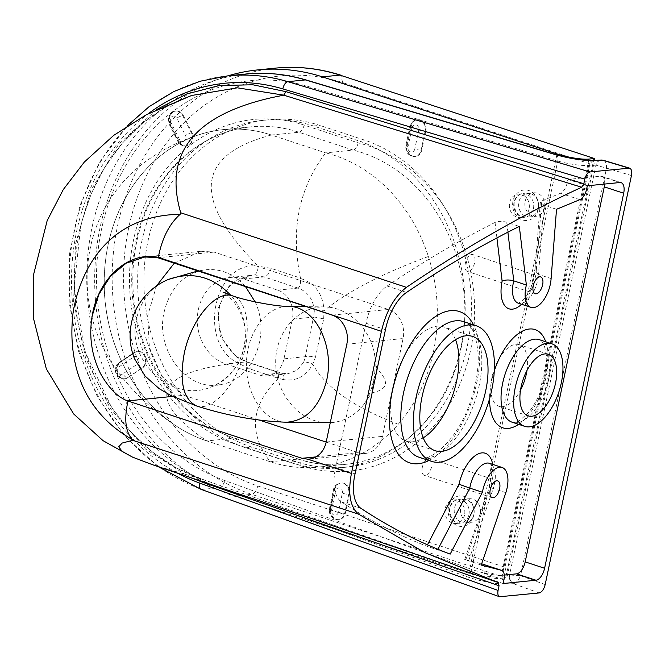 <?xml version="1.0" encoding="UTF-8"?>
<svg xmlns="http://www.w3.org/2000/svg" width="665" height="665" viewBox="0 0 665 665"><rect width="100%" height="100%" fill="white"/><g stroke="black" fill="none" stroke-linecap="round" stroke-linejoin="round"><path stroke-width="0.5" stroke-dasharray="3.33 2.49" d="M255.127 301.868C271.27 335.218 252.085 380.737 220.206 384.594C186.94 391.893 154.662 349.79 164.222 311.661C170.115 288.194 183.324 274.296 203.847 269.965C219.708 267.937 233.59 273.481 245.493 286.598M327.421 422.782C300.622 422.641 276.382 395.143 275.726 364.146C274.67 333.14 297.413 306.299 324.221 306.906C347.055 306.856 369.009 327.005 374.378 352.94L376.847 368.809C389.798 381.627 388.111 389.615 371.785 392.799L363.381 405.093C354.47 415.941 343.431 421.818 330.264 422.732M314.312 311.12C313.406 299.533 308.003 291.86 298.086 288.086C299.857 287.164 300.688 283.972 300.572 278.51C315.085 283.082 322.924 293.822 324.088 310.73A10.607 0.599 -0.7 0 0 314.312 311.12L313.548 317.055A10.607 1.28 -165.8 0 1 323.656 318.967L315.526 356.98A10.607 2.818 9.1 0 0 305.285 356.706L313.548 317.055L292.334 319.192L283.972 358.851A23.574 19.95 84.3 0 1 266.923 375.916A23.574 19.95 84.3 0 1 259.782 375.118L225.809 363.938A44.206 37.406 84.3 0 1 197.364 317.263A44.206 37.406 84.3 0 1 230.348 277.463A44.206 37.406 84.3 0 1 243.731 278.959L277.704 290.14A23.574 19.95 84.3 0 1 292.334 319.192M271.353 135.003A159.143 134.662 -95.7 0 0 198.228 134.978A159.143 134.662 -95.7 0 0 104.887 266.208A159.143 134.662 -95.7 0 0 172.584 423.53A159.143 134.662 -95.7 0 0 206.84 440.912L206.898 440.928A159.143 134.662 84.3 0 1 104.48 272.908A159.143 134.662 84.3 0 1 223.224 129.633A159.143 134.662 84.3 0 1 271.411 135.02L271.353 135.003C195.884 155.045 191.512 198.769 258.228 266.191A10.607 5.121 -90.4 0 1 253.481 275.285L250.314 275.46L229.126 285.942L217.721 309.017L220.206 336.008L235.917 356.714A10.607 3.899 -55.3 0 1 237.405 356.947A10.607 3.899 -55.3 0 1 237.33 362.807C196.823 341.719 214.346 259.84 258.228 266.191L271.22 268.411L300.705 278.111M300.572 278.51C290.356 230.231 298.718 188.353 325.659 152.875A159.326 134.82 84.3 0 1 428.376 256.49C381.61 273.781 346.856 291.86 324.088 310.73L323.656 318.967M315.526 356.98L312.708 364.171C306.124 376.299 296.449 381.452 283.697 379.64A10.607 4.788 107.4 0 0 281.337 373.132A10.607 4.788 107.4 0 0 280.314 373.057L287.854 373.813L297.28 370.181L303.755 362.101A10.607 3.383 -155.6 0 1 312.708 364.171C325.717 387.554 354.229 407.579 398.252 424.237A159.326 134.82 84.3 0 1 318.219 467.088A159.326 134.82 84.3 0 1 270.198 461.759L206.898 440.928L234.404 438.16A7.074 3.525 -71.8 0 1 235.177 438.243A7.074 3.525 -71.8 0 1 236.715 444.586A166.217 140.656 84.3 0 1 133.565 239.791A166.217 140.656 84.3 0 1 304.096 125.078L358.152 142.867A166.4 140.805 84.3 0 1 471.585 345.077A166.4 140.805 84.3 0 1 300.023 465.417L236.715 444.586M303.755 362.101L305.285 356.706L283.972 358.851M235.917 356.714L246.25 361.885L274.662 371.236A10.607 5.295 -71.8 0 1 275.817 371.353A10.607 5.295 -71.8 0 1 278.494 378.335L250.082 368.992L237.33 362.807C154.854 372.5 144.687 398.535 206.84 440.912M283.697 379.64L278.494 378.343C250.904 405.168 248.136 432.973 270.198 461.759L298.477 459.074C314.079 464.145 329.832 465.899 345.725 464.32A159.326 134.82 -95.7 0 0 464.81 315.534A159.326 134.82 -95.7 0 0 353.165 150.107C355.509 149.475 357.172 147.065 358.152 142.867M298.02 288.095L264.055 276.914L253.481 275.285M428.376 256.49A159.326 134.82 84.3 0 1 398.252 424.237M298.477 459.074L235.177 438.243C182.06 421.735 139.218 362.982 133.682 297.887C130.997 268.926 134.604 241.378 144.488 215.269C150.298 200.182 157.938 186.607 167.405 174.562C190.09 146.475 217.862 130.573 250.73 126.865A159.143 134.662 -95.7 0 1 298.918 132.252L271.411 135.02L325.659 152.875L353.165 150.107L298.918 132.252A7.074 3.525 108.2 0 0 304.096 125.078M223.224 129.633L250.73 126.865A159.143 134.662 -95.7 0 0 131.978 270.14A159.143 134.662 -95.7 0 0 234.404 438.16L297.704 459C299.898 459.174 300.671 461.311 300.023 465.417M464.727 559.498L465.816 559.714L490.338 487.595L489.307 487.229L464.727 559.498L481.236 565.067M492.699 464.378A31.197 15.561 108.2 0 1 490.338 487.595L493.239 488.492L468.617 560.911M450.18 554.111L426.747 546.181A1748.543 872.123 108.2 0 1 341.544 501.975A38.828 19.368 108.2 0 1 335.642 467.478L366.049 323.29A38.828 19.368 108.2 0 1 387.146 286.025A1748.543 872.123 108.2 0 1 495.043 222.443C498.293 221.104 502.175 221.038 506.697 222.251L519.315 226.408M465.816 559.714L481.651 563.837M482.441 564.07A10.582 5.278 -71.8 0 1 484.536 573.479L483.763 577.145L504.286 575.075M604.676 184.055A11.787 5.877 108.2 0 0 601.709 176.275A11.787 5.877 108.2 0 0 600.412 176.142L567.893 179.417L567.179 182.792A10.582 5.278 -71.8 0 1 560.445 193.274L541.726 200.996L540.304 202.384L534.909 271.436L538.484 274.429A22.943 11.446 -71.8 0 1 518.351 303.215M505.857 492.649L493.239 488.492A22.943 11.446 -71.8 0 0 489.482 463.314M521.568 304.271A31.197 15.561 108.2 0 0 536.347 269.791L534.909 271.436C533.396 284.304 529.165 294.138 522.225 300.946L518.276 303.198M556.522 209.292L543.904 205.144L540.304 202.384M579.855 199.658L560.445 193.274M551.102 278.577L538.484 274.429L543.904 205.144M385.459 329.682L366.049 323.29M355.052 473.862L335.642 467.478M503.172 583.529L483.763 577.145M587.303 185.801L567.893 179.417M326.183 442.084L358.26 452.641A23.574 19.95 -95.7 0 0 365.401 453.439A23.574 19.95 -95.7 0 0 382.45 436.373L403.081 338.527A23.574 19.95 -95.7 0 0 388.451 309.474L214.113 252.093L201.204 251.295L174.305 263.165M172.567 396.406L183.922 395.268L259.416 420.114M157.863 257.754L214.113 252.093M156.483 285.925L147.672 315.7L149.401 347.596L161.844 376.315L183.922 395.268M203.482 482.59L202.667 479.407L176.732 468.118L152.451 452.067L130.672 431.834L111.728 407.712L84.663 350.929L74.039 287.563L80.98 224.147L90.897 194.471L104.787 167.256L122.26 143.208L142.983 122.826L166.208 106.841L191.595 95.486C179.5 99.592 167.987 105.245 157.065 112.468C136.815 125.909 119.791 143.657 105.993 165.718C79.7 207.064 67.73 265.293 78.071 322.459C83.2 350.663 92.934 376.598 107.273 400.264C120.365 421.693 136.283 439.582 155.02 453.946C169.916 465.292 185.818 473.788 202.742 479.423L152.551 464.719M202.758 479.432L498.293 582.606L202.659 479.407M455.525 339.699A60.124 29.991 108.2 0 0 443.605 326.881A60.124 29.991 108.2 0 0 392.932 387.196A60.124 29.991 108.2 0 0 406.007 441.103A60.124 29.991 108.2 0 0 423.214 437.869M529.066 209.051A11.787 9.975 84.3 0 1 520.537 217.588A11.787 9.975 84.3 0 1 509.432 206.857A11.787 9.975 84.3 0 1 518.176 194.13A11.787 9.975 84.3 0 1 529.066 209.051M464.552 514.976A11.787 9.975 84.3 0 1 456.024 523.513A11.787 9.975 84.3 0 1 444.918 512.782A11.787 9.975 84.3 0 1 453.663 500.055A11.787 9.975 84.3 0 1 464.552 514.976M513.796 583.621L513.405 583.687A7.074 5.661 87.4 0 1 509.498 574.992L520.562 575.707C518.775 579.996 516.522 582.631 513.796 583.621A7.074 5.519 79.8 0 1 509.565 574.984L595.99 165.169A7.074 5.744 95.1 0 1 601.551 160.049M603.546 160.34L603.571 160.356C605.665 161.287 606.646 163.873 606.522 168.095L595.931 165.169A7.074 5.652 87 0 1 601.035 160.049L602.108 160.074M593.629 160.44A7.074 5.652 -93 0 0 588.633 165.552C579.722 165.701 569.423 164.205 557.736 161.055L307.845 86.384A205.128 173.573 -95.7 0 0 101.529 229.25A205.128 173.573 -95.7 0 0 224.72 480.562L471.618 569.398C483.131 573.355 493.33 575.333 502.216 575.325A7.074 5.661 -92.6 0 0 506.115 584.02C494.561 584.053 481.285 581.551 466.298 576.522L219.4 487.686A212.202 179.558 84.3 0 1 87.231 262.55A212.202 179.558 84.3 0 1 245.418 74.073M526.979 370.48A32.419 16.168 108.2 0 0 519.323 344.711A32.419 16.168 108.2 0 0 492 377.23A32.419 16.168 108.2 0 0 499.058 406.298A32.419 16.168 108.2 0 0 505.857 405.833A32.419 16.168 108.2 0 0 520.52 390.114M465.309 263.423A8.845 4.414 108.2 0 0 467.229 271.353A8.845 4.414 108.2 0 0 474.187 264.329A8.845 4.414 108.2 0 0 472.757 254.554A8.845 4.414 108.2 0 0 465.309 263.423M422.3 467.37A8.845 4.414 108.2 0 0 424.22 475.3A8.845 4.414 108.2 0 0 431.178 468.285A8.845 4.414 108.2 0 0 429.748 458.501A8.845 4.414 108.2 0 0 422.3 467.37M556.863 154.903L468.808 573.222A23.574 4.414 11.9 0 0 500.72 578.342L505.724 577.835L251.694 494.369A218.095 184.546 84.3 0 1 112.543 263.797A218.095 184.546 84.3 0 1 275.244 68.146M468.808 573.222L234.196 496.132A218.095 184.546 84.3 0 1 94.679 283.34A218.095 184.546 84.3 0 1 228.112 75.818M589.888 163.839L342.675 82.601A209.841 177.563 -95.7 0 0 128.669 227.929A209.841 177.563 -95.7 0 0 257.762 485.999L504.976 567.237L589.888 163.839C592.997 161.711 594.71 160.149 595.025 159.143M504.976 567.237L507.237 576.206L505.724 577.835L593.587 160.44M342.675 82.601L340.854 75.195M257.762 485.999C256.474 490.845 254.454 493.63 251.694 494.369L234.196 496.132M295.626 461.535L251.944 447.179A167.397 141.653 84.3 0 1 144.155 270.464A167.397 141.653 84.3 0 1 269.067 119.725A167.397 141.653 84.3 0 1 319.69 125.369L366.149 140.639A167.414 141.662 84.3 0 1 471.078 318.111A167.414 141.662 84.3 0 1 346.249 467.187A167.414 141.662 84.3 0 1 295.626 461.535L289.375 462.167L245.693 447.811A167.397 141.653 84.3 0 1 137.904 271.096A167.397 141.653 84.3 0 1 262.816 120.348A167.397 141.653 84.3 0 1 313.439 126.001L359.898 141.271L366.149 140.639M480.155 513.696A11.787 9.975 84.3 0 1 471.626 522.241A11.787 9.975 84.3 0 1 460.521 511.51A11.787 9.975 84.3 0 1 469.266 498.775A11.787 9.975 84.3 0 1 480.155 513.696M544.56 207.738A11.787 9.975 84.3 0 1 536.032 216.275A11.787 9.975 84.3 0 1 524.926 205.543A11.787 9.975 84.3 0 1 533.671 192.817A11.787 9.975 84.3 0 1 544.56 207.738M359.898 141.271A167.414 141.662 84.3 0 1 464.827 318.735A167.414 141.662 84.3 0 1 340.006 467.811A167.414 141.662 84.3 0 1 289.375 462.167M538.309 208.361A11.787 9.975 84.3 0 1 529.781 216.906A11.787 9.975 84.3 0 1 518.675 206.175A11.787 9.975 84.3 0 1 527.42 193.44A11.787 9.975 84.3 0 1 538.309 208.361M473.904 514.328A11.787 9.975 84.3 0 1 465.375 522.865A11.787 9.975 84.3 0 1 454.27 512.133A11.787 9.975 84.3 0 1 463.015 499.407A11.787 9.975 84.3 0 1 473.904 514.328M349.349 494.162A8.845 7.481 -95.7 0 0 341.178 482.973A8.845 7.481 -95.7 0 0 334.786 489.382L330.771 508.434A8.845 7.481 -95.7 0 0 338.942 519.631A8.845 7.481 -95.7 0 0 345.334 513.222L349.349 494.162L348.726 494.228A4.713 0.881 -168.1 0 1 342.342 493.197L338.327 512.258A4.713 0.881 11.9 0 0 344.711 513.289L348.726 494.228A8.845 7.481 -95.7 0 0 340.555 483.039A8.845 7.481 -95.7 0 0 334.163 489.44A4.713 0.881 11.9 0 0 333.431 489.748A4.713 0.881 11.9 0 0 335.542 490.97A4.123 3.491 84.3 0 1 339.773 488.118A4.123 3.491 84.3 0 1 342.342 493.197M407.229 145.244A8.845 7.481 -95.7 0 0 415.392 156.433A8.845 7.481 -95.7 0 0 421.785 150.024L425.8 130.963A8.845 7.481 -95.7 0 0 417.637 119.775A8.845 7.481 -95.7 0 0 411.236 126.184L407.229 145.244L406.606 145.303A4.713 0.881 11.9 0 0 405.874 145.61A4.713 0.881 11.9 0 0 407.986 146.832L412.001 127.771A4.713 0.881 -168.1 0 1 409.881 126.55A4.713 0.881 -168.1 0 1 410.613 126.242L406.606 145.303A8.845 7.481 -95.7 0 0 414.769 156.491A8.845 7.481 -95.7 0 0 421.161 150.091A4.713 0.881 -168.1 0 1 414.777 149.068A4.123 3.491 84.3 0 1 410.546 151.919A4.123 3.491 84.3 0 1 407.986 146.832M183.332 115.544L192.044 132.817A8.845 7.481 84.3 0 1 186.516 145.926A8.845 7.481 84.3 0 1 179.218 141.454L170.506 124.18A8.845 7.481 84.3 0 1 176.034 111.063A8.845 7.481 84.3 0 1 183.332 115.544L182.709 115.602A4.713 1.039 153.2 0 0 176.79 118.162L185.493 135.427A4.123 3.491 84.3 0 1 184.313 141.038A4.123 3.491 84.3 0 1 179.508 139.459A4.713 1.039 153.2 0 0 177.796 141.329A4.713 1.039 153.2 0 0 178.594 141.512A8.845 7.481 -95.7 0 0 185.884 145.992A8.845 7.481 -95.7 0 0 191.412 132.875A4.713 1.039 153.2 0 0 185.493 135.427M142.551 367.928A8.845 7.481 -95.7 0 0 145.751 357.637A8.845 7.481 -95.7 0 0 137.78 351.428A8.845 7.481 -95.7 0 0 134.787 352.525L120.398 362.209A8.845 7.481 -95.7 0 0 117.198 372.5A8.845 7.481 -95.7 0 0 125.17 378.709A8.845 7.481 -95.7 0 0 128.17 377.612L141.928 367.994A4.713 2.286 -124 0 1 137.356 364.137L122.975 373.821A4.713 2.286 56 0 0 127.539 377.678L141.928 367.994A8.845 7.481 -95.7 0 0 145.128 357.695A8.845 7.481 -95.7 0 0 137.156 351.494A8.845 7.481 -95.7 0 0 134.155 352.591A4.713 2.286 56 0 0 133.599 352.783A4.713 2.286 56 0 0 133.732 356.947A4.123 3.491 84.3 0 1 138.536 358.526A4.123 3.491 84.3 0 1 137.356 364.137M168.237 279.5L168.203 279.508C151.504 287.097 140.955 300.148 136.549 318.668C125.552 361.901 173.748 404.752 212.617 386.307C246.524 373.381 256.507 323.165 230.713 295.227M376.847 368.809L373.713 380.912L371.785 392.799M374.378 352.94C375.675 362.325 375.359 371.635 373.447 380.87C371.477 390.072 368.119 398.144 363.381 405.093M286.49 422.225C264.562 422.142 245.784 394.719 246.432 363.73C246.765 332.749 266.407 305.867 288.327 306.407M196.632 405.983C211.179 411.003 232.442 389.399 241.994 359.915C251.752 330.505 247.397 300.489 232.708 295.9M196.657 405.991C211.204 411.012 232.476 389.407 242.018 359.923C251.777 330.513 247.43 300.497 232.742 295.917M243.731 278.959L264.055 276.914A10.607 5.295 108.2 0 0 271.22 268.411M250.082 368.992A10.607 5.295 108.2 0 0 247.405 362.001A10.607 5.295 108.2 0 0 246.25 361.885L225.809 363.938M274.662 371.236L280.314 373.057L259.782 375.118M297.704 459A159.326 134.82 -95.7 0 0 345.725 464.32L318.219 467.088M466.298 576.522A7.074 3.491 -70.2 0 0 471.618 569.398L557.736 161.055A7.074 3.558 -73.4 0 0 556.073 154.671M538.226 209.384A15.328 12.968 84.3 0 1 516.614 215.909A15.328 12.968 84.3 0 1 521.992 190.398A15.328 12.968 84.3 0 1 538.226 209.384M473.713 515.308A15.328 12.968 84.3 0 1 452.092 521.834A15.328 12.968 84.3 0 1 457.478 496.323A15.328 12.968 84.3 0 1 473.713 515.308M298.086 288.086L277.704 290.14M427.462 544.81L426.747 546.181M437.562 549.955L437.919 549.273M536.347 269.791L541.726 200.996M495.043 222.443L496.913 237.92M494.295 370.97A51.695 25.785 108.2 0 0 491.485 381.452A51.695 25.785 108.2 0 0 489.556 398.776M518.592 424.337A51.695 25.785 108.2 0 0 545.757 341.802M428.925 460.496A79.634 39.717 108.2 0 0 472.241 399.607A79.634 39.717 108.2 0 0 473.555 324.886M507.894 232.176L506.697 222.251M406.556 292.417L387.146 286.025M463.621 321.619A71.379 35.602 -71.8 0 1 475.126 400.554A71.379 35.602 -71.8 0 1 418.992 457.229C429.449 463.663 458.651 439.066 470.479 401.386C476.132 384.703 478.7 368.975 478.177 354.204C476.29 334.42 471.435 323.556 463.621 321.619M539.273 339.665A43.441 21.671 -71.8 0 1 546.273 387.712A43.441 21.671 -71.8 0 1 512.108 422.2C513.471 422.99 516.082 422.341 519.947 420.263L528.151 412.899C533.904 406.066 538.575 397.404 542.175 386.93C545.749 375.983 547.237 365.891 546.647 356.631L544.386 345.775C542.524 341.877 540.82 339.84 539.273 339.665M586.596 189.184L567.179 182.792M360.954 508.359L341.544 501.975M503.945 579.863L484.536 573.479M619.83 182.534L600.412 176.142M315.983 456.897L358.26 452.641M326.191 442.026L382.45 436.373M346.831 344.179L403.081 338.527M332.201 315.135L388.451 309.474M156.524 109.634L118.611 144.347L90.881 190.448L75.461 244.304L73.632 301.711L85.544 357.878L110.199 408.335L145.685 449.174L189.192 477.054M533.438 208.611A11.787 9.975 -95.7 0 0 522.557 193.69A11.787 9.975 -95.7 0 0 513.812 206.416A11.787 9.975 -95.7 0 0 524.918 217.147A11.787 9.975 -95.7 0 0 533.438 208.611M468.925 514.535A11.787 9.975 -95.7 0 0 458.035 499.615A11.787 9.975 -95.7 0 0 449.291 512.341A11.787 9.975 -95.7 0 0 460.396 523.072A11.787 9.975 -95.7 0 0 468.925 514.535M631.442 175.543L606.522 168.095L520.562 575.707L545.184 584.568M539.132 592.947L513.405 583.687L506.115 584.02M595.931 165.169L588.633 165.552L502.216 575.325L509.498 574.992M227.92 75.835A212.202 179.558 -95.7 0 0 69.725 264.304A212.202 179.558 -95.7 0 0 201.894 489.448L500.379 596.846M201.079 489.357A7.074 3.491 -70.2 0 0 201.894 489.448L219.4 487.686A7.074 3.491 -70.2 0 0 224.72 480.562M177.356 473.064A205.128 173.573 84.3 0 1 72.285 300.098A205.128 173.573 84.3 0 1 148.145 113.806M307.845 86.384A7.074 3.558 106.6 0 0 306.124 79.983M500.72 578.342L588.7 160.415M245.693 447.811L251.944 447.179M313.439 126.001L319.69 125.369M338.327 512.258A4.123 3.491 84.3 0 1 334.096 515.109A4.123 3.491 84.3 0 1 331.536 510.03A4.713 0.881 -168.1 0 1 329.416 508.808A4.713 0.881 -168.1 0 1 330.148 508.501A8.845 7.481 -95.7 0 0 338.319 519.689A8.845 7.481 -95.7 0 0 344.711 513.289L345.334 513.222M334.786 489.382L334.163 489.44L330.148 508.501L330.771 508.434M331.536 510.03L335.542 490.97M412.001 127.771A4.123 3.491 84.3 0 1 416.232 124.92A4.123 3.491 84.3 0 1 418.792 130.008A4.713 0.881 11.9 0 0 425.176 131.03A8.845 7.481 -95.7 0 0 417.013 119.841A8.845 7.481 -95.7 0 0 410.613 126.242L411.236 126.184M421.785 150.024L421.161 150.091L425.176 131.03L425.8 130.963M418.792 130.008L414.777 149.068M192.044 132.817L191.412 132.875L182.709 115.602A8.845 7.481 -95.7 0 0 175.41 111.13A8.845 7.481 -95.7 0 0 169.883 124.239L178.594 141.512L179.218 141.454M179.508 139.459L170.805 122.194A4.713 1.039 153.2 0 0 169.093 124.064A4.713 1.039 153.2 0 0 169.883 124.239L170.506 124.18M170.805 122.194A4.123 3.491 84.3 0 1 171.986 116.583A4.123 3.491 84.3 0 1 176.79 118.162M122.975 373.821A4.123 3.491 84.3 0 1 118.171 372.242A4.123 3.491 84.3 0 1 119.351 366.631A4.713 2.286 -124 0 1 119.21 362.467A4.713 2.286 -124 0 1 119.775 362.275A8.845 7.481 -95.7 0 0 116.575 372.566A8.845 7.481 -95.7 0 0 124.546 378.776A8.845 7.481 -95.7 0 0 127.539 377.678L128.17 377.612M134.787 352.525L120.398 362.209M119.351 366.631L133.732 356.947M203.847 269.965L197.987 270.963M220.206 384.594L212.609 386.315C239.034 374.187 249.367 346.955 244.072 323.739C241.844 314.204 237.754 306.158 231.827 299.591L223.041 292.168M324.212 306.906L306.449 306.656M266.923 375.916L287.854 373.813L281.337 373.132L247.405 362.001L237.405 356.947C220.364 344.886 215.186 320.173 220.406 303.714L225.377 292.168C229.026 286.266 233.548 281.86 238.943 278.951L250.356 275.451M198.22 134.987C176.699 141.869 157.214 152.21 139.775 166.017C118.079 183.864 102.884 206.183 94.206 232.974C86.001 259.259 84.921 286 90.964 313.198C95.735 333.905 104.289 352.916 116.624 370.222C132.46 391.328 151.088 409.083 172.518 423.489M250.314 275.451L230.348 277.463M489.307 487.229L491.734 474.261C491.427 467.678 490.986 464.527 490.421 464.802L489.415 463.281M621.118 182.667L601.709 176.275M309.142 459.099L365.401 453.439M144.945 256.956L201.204 251.295M132.269 457.005L132.701 457.204M472.724 336.465L443.605 326.881M435.126 450.687L406.007 441.103M518.176 194.13L522.557 193.69C519.598 193.922 517.204 195.867 515.358 199.517C511.077 206.491 518.924 219.359 524.918 217.147L520.537 217.588M453.663 500.055L458.035 499.615C455.084 499.847 452.682 501.792 450.845 505.45C446.556 512.416 454.403 525.284 460.396 523.072L456.024 523.513M158.037 466.564L124.205 435.517L97.24 396.406L78.578 351.353L69.202 302.808L69.617 253.398L79.808 205.801L99.243 162.601L126.915 126.142M548.442 354.295L519.323 344.711M528.176 415.883L499.058 406.298M540.703 276.914L472.757 254.554M535.175 293.714L467.229 271.353M497.686 480.862L429.748 458.501M492.158 497.661L424.22 475.3M507.237 576.206L594.768 160.381M262.816 120.348L269.067 119.725M340.006 467.811L346.249 467.187M529.781 216.906L536.032 216.275M527.42 193.44L533.671 192.817M465.375 522.865L471.626 522.241M463.015 499.407L469.266 498.775M338.942 519.631L338.319 519.689C331.868 519.157 328.901 515.533 329.416 508.808L333.431 489.748C334.029 486.273 336.407 484.037 340.555 483.039L341.178 482.973M415.392 156.433L414.769 156.491C408.318 155.967 405.351 152.335 405.874 145.61L409.881 126.55C411.859 121.861 414.237 119.625 417.013 119.841L417.637 119.775M176.034 111.063L175.41 111.13C172.634 110.914 170.257 113.15 168.287 117.838L169.093 124.064L177.796 141.329C179.583 144.588 182.276 146.142 185.884 145.992L186.516 145.926M125.17 378.709L124.546 378.776C116.076 379.948 112.011 366.814 119.21 362.467L133.599 352.783L137.78 351.428"/><path stroke-width="1" d="M245.493 286.598L255.127 301.868M330.264 422.732L286.507 422.225C306.399 420.77 319.799 406.772 326.673 380.222C334.894 345.135 314.387 305.659 288.327 306.407L306.449 306.656M492.699 464.378A31.197 15.561 108.2 0 0 476.68 454.71A31.197 15.561 108.2 0 0 459.033 484.245L469.806 488.093A22.943 11.446 -71.8 0 1 489.482 463.314L489.432 463.297M481.651 563.837L482.017 563.928A10.582 5.278 -71.8 0 1 482.233 563.995A10.582 5.278 -71.8 0 1 482.441 564.07M504.286 575.075L516.547 573.845A11.787 5.877 108.2 0 0 525.184 561.883L604.277 186.848A11.787 5.877 108.2 0 0 604.676 184.055M526.381 285.027A22.943 11.446 108.2 0 0 530.969 307.363A22.943 11.446 108.2 0 0 551.102 278.577L556.522 209.292L579.855 199.658A10.582 5.278 108.2 0 0 586.596 189.184L587.303 185.801L619.83 182.534A11.787 5.877 -71.8 0 1 621.118 182.667A11.787 5.877 -71.8 0 1 623.687 193.232L544.593 568.276A11.787 5.877 -71.8 0 1 535.957 580.229L503.172 583.529L503.945 579.863A10.582 5.278 108.2 0 0 501.643 570.379A10.582 5.278 108.2 0 0 501.427 570.321L481.236 565.067L505.857 492.649A22.943 11.446 108.2 0 0 502.1 467.47A22.943 11.446 108.2 0 0 482.424 492.25L450.18 554.111A1748.543 872.123 -71.8 0 1 360.954 508.359A38.828 19.368 -71.8 0 1 355.052 473.862L385.459 329.682A38.828 19.368 -71.8 0 1 406.556 292.417A1748.543 872.123 -71.8 0 1 519.315 226.408L526.381 285.027L513.771 280.871L507.894 232.176M501.427 570.321L482.017 563.928M496.913 237.92L502.125 281.145C505.383 279.707 509.265 279.616 513.771 280.871A22.943 11.446 -71.8 0 0 518.351 303.215L518.276 303.198M416.082 397.379A71.379 35.602 108.2 0 0 431.61 461.377A71.379 35.602 108.2 0 0 487.744 404.702A71.379 35.602 108.2 0 0 476.24 325.775A71.379 35.602 108.2 0 0 416.082 397.379M515.275 387.404A43.441 21.671 108.2 0 0 524.727 426.356A43.441 21.671 108.2 0 0 558.891 391.86A43.441 21.671 108.2 0 0 551.892 343.822A43.441 21.671 108.2 0 0 515.275 387.404M482.424 492.25L469.806 488.093L437.919 549.273M189.192 477.054L203.482 482.59L499.041 585.774L498.068 590.42L199.716 483.081A205.128 173.573 84.3 0 1 177.356 473.064M589.988 171.952L287.887 81.679A7.074 3.558 106.6 0 0 282.841 88.902L584.801 179.126C585.898 174.978 587.627 172.592 589.988 171.952L629.597 168.129C631.526 169.018 632.141 171.487 631.442 175.543L545.184 584.568C543.904 589.406 541.892 592.199 539.132 592.947L499.556 596.746C497.969 595.923 497.47 593.82 498.068 590.42M584.801 179.126L583.82 183.773L285.933 91.645L283.697 95.162L581.667 187.239L583.82 183.773M499.041 585.774L498.285 582.606L424.885 552.623L358.61 514.17C350.114 507.087 347.72 493.513 351.436 473.43L381.402 331.328C386.207 311.095 394.553 296.432 406.448 287.347C465.217 247.422 523.621 214.055 581.667 187.239M533.247 285.784A8.845 4.414 -71.8 0 1 540.703 276.914A8.845 4.414 -71.8 0 1 542.125 286.69A8.845 4.414 -71.8 0 1 535.175 293.714A8.845 4.414 -71.8 0 1 533.247 285.784M490.238 489.739A8.845 4.414 -71.8 0 1 497.686 480.862A8.845 4.414 -71.8 0 1 499.116 490.645A8.845 4.414 -71.8 0 1 492.158 497.661A8.845 4.414 -71.8 0 1 490.238 489.739M534.976 415.417A32.419 16.168 -71.8 0 1 528.176 415.883A32.419 16.168 -71.8 0 1 522.948 380.031A32.419 16.168 -71.8 0 1 548.442 354.295A32.419 16.168 -71.8 0 1 555.375 383.913A32.419 16.168 -71.8 0 1 534.976 415.417M127.672 400.92C117.921 397.396 108.885 388.31 100.565 373.663C91.546 355.334 88.761 336.058 92.219 315.817L98.885 294.362L110.49 276.233L126.267 263.124L144.945 256.956L157.863 257.754L332.201 315.135A23.574 19.95 84.3 0 1 346.831 344.179L326.191 442.026A23.574 19.95 84.3 0 1 309.142 459.099A23.574 19.95 84.3 0 1 307.804 459.183L302.01 458.301L127.672 400.92L172.567 396.406M259.416 420.114L326.183 442.084M174.305 263.165L156.483 285.925M127.988 401.028C123.939 419.332 125.486 432.233 132.618 439.731L132.734 440.313L358.61 514.17M191.595 95.486L237.372 87.822L283.706 95.153M203.482 482.59L203.598 481.909M283.697 95.162L272.866 97.381C194.147 114.92 163.432 153.391 180.722 212.783L180.157 214.305C112.285 215.244 82.103 263.648 73.325 310.763C67.622 354.021 77.29 408.751 132.618 439.731M406.448 287.347L180.722 212.783M494.669 581.36L312.982 518.966L152.551 464.719L132.701 457.204L122.202 451.485L118.711 446.764L122.219 443.04L132.734 440.313M422.051 396.781A60.124 29.991 108.2 0 0 435.126 450.687A60.124 29.991 108.2 0 0 482.408 402.948A60.124 29.991 108.2 0 0 472.724 336.465A60.124 29.991 108.2 0 0 422.051 396.781M423.214 437.869A60.124 29.991 108.2 0 0 455.525 339.699M92.219 315.817C97.547 280.563 126.832 250.688 158.312 257.347C162.036 238.261 169.317 223.914 180.157 214.305M601.551 160.049A7.074 5.744 95.1 0 1 602.108 160.066A7.074 5.744 95.1 0 1 603.08 160.265L601.035 160.049A7.074 5.652 87 0 1 602.698 160.265L603.08 160.265M520.52 390.114A32.419 16.168 108.2 0 0 526.979 370.48M588.7 160.415L588.974 159.076A23.574 4.414 -168.1 0 1 557.062 153.956L556.863 154.903M588.974 159.076L593.978 158.578L593.587 160.44M594.768 160.381L594.726 158.619L339.948 75.103L594.726 158.619M228.112 75.818A218.095 184.546 84.3 0 1 257.737 69.908A218.095 184.546 84.3 0 1 322.45 76.866L557.062 153.956M230.713 295.227C212.584 276.374 191.744 271.129 168.203 279.516C147.738 288.045 134.255 306.715 131.371 323.464C128.919 335.65 129.983 347.438 134.563 358.817L145.103 376.082L159.201 388.676L171.262 395.758L196.649 405.991C227.53 415.816 257.48 421.228 286.507 422.225M232.708 295.9C216.208 289.408 190.805 319.782 184.114 354.013C179.209 382.192 183.382 399.515 196.632 405.983M223.041 292.168L232.75 295.917C216.233 289.416 190.83 319.79 184.139 354.029C179.234 382.2 183.407 399.524 196.657 405.991M459.033 484.245L427.462 544.81M502.125 281.145A31.197 15.561 108.2 0 0 521.568 304.271M489.556 398.776A51.695 25.785 108.2 0 0 518.592 424.337M545.757 341.802A51.695 25.785 108.2 0 0 521.269 331.777A51.695 25.785 108.2 0 0 494.295 370.97M473.555 324.886A79.634 39.717 108.2 0 0 430.829 319.998A79.634 39.717 108.2 0 0 392.292 391.436A79.634 39.717 108.2 0 0 428.925 460.496M431.61 461.377L418.992 457.229A71.379 35.602 -71.8 0 1 403.464 393.231A71.379 35.602 -71.8 0 1 463.621 321.619L476.24 325.775M524.727 426.356L512.108 422.2A43.441 21.671 -71.8 0 1 502.657 383.248A43.441 21.671 -71.8 0 1 539.273 339.665L551.892 343.822M535.957 580.229L516.547 573.845M544.593 568.276L525.184 561.883M623.687 193.232L604.277 186.848M302.01 458.301L315.983 456.897M351.436 473.43L307.804 459.183M158.312 257.347L381.402 331.328M285.933 91.645L252.775 84.771L219.3 85.544L186.832 93.94L156.524 109.634M126.915 126.142L149.093 106.691L173.731 91.587L200.223 81.213L227.92 75.835A212.202 179.558 -95.7 0 1 287.887 81.679L305.385 79.916L555.275 154.588C570.445 158.802 583.82 160.822 595.399 160.656L602.698 160.265L628.741 168.054M499.556 596.746L201.079 489.357A7.074 3.491 -70.2 0 1 199.716 483.081M148.145 113.806A205.128 173.573 84.3 0 1 282.841 88.902M227.92 75.835L245.418 74.073A212.202 179.558 84.3 0 1 305.385 79.916A7.074 3.558 106.6 0 1 306.124 79.983L556.007 154.654A7.074 3.558 -73.4 0 1 556.073 154.671M555.275 154.588A7.074 3.558 -73.4 0 1 556.007 154.654L573.388 158.636C579.406 159.567 584.493 160.531 593.737 160.431A7.074 5.652 -93 0 0 593.629 160.44M595.399 160.656A7.074 5.652 -93 0 0 593.737 160.431L601.035 160.049M257.737 69.908L275.244 68.146A218.095 184.546 84.3 0 1 339.948 75.103L322.45 76.866M197.987 270.963L168.237 279.5M232.75 295.917C248.743 301.511 277.937 306.598 288.311 306.407M530.969 307.363L518.351 303.215M502.1 467.47L489.482 463.314M501.643 570.379L482.233 563.995M191.57 95.494L146.292 114.779L113.757 135.336L84.339 162.036L63.291 189.55L47.182 220.597L33.25 275.917L33.383 317.961L46.326 368.884L73.682 413.979L103.083 440.687L132.269 457.005M629.597 168.129L603.579 160.356M201.079 489.357L158.037 466.564M245.418 74.073C265.842 72.053 286.075 74.023 306.124 79.983M275.244 68.146C297.355 65.96 319.225 68.312 340.837 75.187"/></g></svg>
